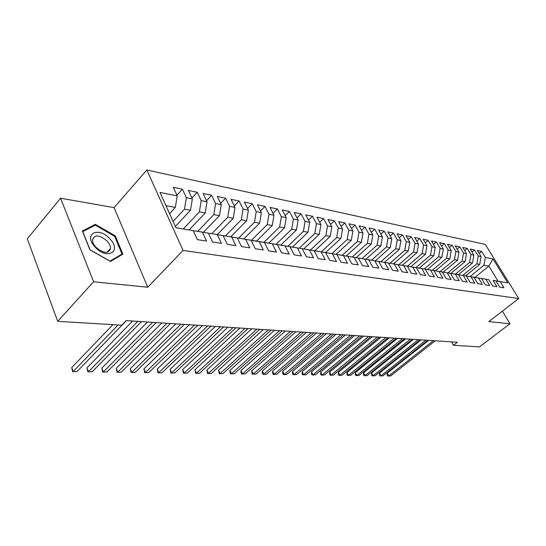 <?xml version="1.0" encoding="UTF-8"?>
<svg xmlns="http://www.w3.org/2000/svg" width="546" height="546" viewBox="0 0 546 546"><rect width="100%" height="100%" fill="white"/><g stroke="black" fill="none" stroke-linecap="round" stroke-linejoin="round"><path stroke-width="0.82" d="M60.572 198.212L93.605 281.784L147.748 287.237L114.08 207.617L60.572 198.212L27.3 238.8L57.699 321.328L121.717 325.204L126.181 320.598L457.377 342.253L453.46 345.284L479.524 346.86L509.984 323.737L502.381 311.152M114.08 207.617L146.813 169.983L485.312 244.417L518.7 298.56L183.06 250.437L146.813 169.983M474.959 277.382L488.854 266.12L493.011 258.954L485.36 257.425L481.681 251.419L477.416 250.532L481.101 256.572L478.235 255.999L474.542 249.938L470.181 249.031L473.887 255.132L470.952 254.545L467.246 248.416L462.783 247.488L466.509 253.658L463.506 253.057L459.78 246.867L455.221 245.918L458.961 252.15L455.89 251.535L452.149 245.277L447.488 244.308L451.242 250.607L448.102 249.979L444.342 243.659L439.571 242.663L443.338 249.031L440.124 248.389L436.35 241.994L431.463 240.984L435.251 247.413L431.961 246.758L428.173 240.295L423.17 239.257L426.972 245.761L423.607 245.086L419.799 238.554L414.68 237.49L418.495 244.069L415.042 243.38L411.22 236.773L405.978 235.681L409.807 242.335L406.272 241.625L402.436 234.944L397.065 233.831L400.907 240.554L397.283 239.83L393.434 233.074L387.926 231.927L391.782 238.732L388.07 237.988L384.207 231.156L378.555 229.982L382.432 236.862L378.624 236.104L374.747 229.19L368.953 227.982L372.836 234.951L368.932 234.166L365.042 227.17L359.097 225.935L362.994 232.978L358.988 232.18L355.084 225.102L348.983 223.833L352.893 230.965L348.778 230.139L344.86 222.98L338.602 221.676L342.519 228.89L338.295 228.044L334.37 220.796L327.934 219.458L331.866 226.761L327.525 225.894L323.594 218.557L316.98 217.185L320.925 224.577L316.462 223.689L312.517 216.257L305.726 214.844L309.678 222.331L305.084 221.417L301.133 213.889L294.151 212.435L298.109 220.018L293.393 219.076L289.435 211.459L282.248 209.964L286.213 217.642L281.361 216.673L277.395 208.954L270.004 207.419L273.969 215.199L268.973 214.203L265.008 206.381L257.398 204.798L261.37 212.681L256.224 211.657L252.252 203.726L244.417 202.102L248.389 210.087L243.093 209.029L239.121 200.996L231.047 199.317L235.019 207.419L229.552 206.327L225.587 198.184L217.267 196.451L221.232 204.661L215.602 203.542L211.636 195.284L203.057 193.502L207.023 201.822L201.208 200.662L197.249 192.294L188.397 190.452L192.356 198.894L186.357 197.7L182.405 189.209L173.266 187.305L177.211 195.871L175.355 207.412L165.964 205.651M493.011 258.954L507.746 282.869L493.195 280.432M272.304 243.769L264.455 242.465L268.632 250.826L276.453 252.054L272.304 243.769L277.443 244.622L281.593 252.859L289.189 254.054L285.039 245.884L290.028 246.71L294.171 254.839L301.542 255.999L297.406 247.939L302.252 248.744L306.381 256.757L313.541 257.883L309.411 249.931L314.121 250.71L318.243 258.62L325.198 259.712L321.075 251.87L325.648 252.627L329.764 260.435L336.527 261.493L332.412 253.754L336.862 254.491L340.963 262.196L347.536 263.227L343.441 255.583L347.768 256.299L351.856 263.902L358.251 264.912L354.163 257.364L358.374 258.06L362.455 265.568L368.673 266.55L364.598 259.097L368.693 259.773L372.761 267.192L378.815 268.141L374.761 260.783L378.747 261.445L382.801 268.769L388.697 269.697L384.65 262.428L388.54 263.07L392.574 270.304L398.321 271.205L394.287 264.025L398.075 264.653L402.095 271.799L407.691 272.679L403.678 265.588L407.371 266.195L411.377 273.259L416.83 274.119L412.837 267.103L416.434 267.704L420.42 274.679L425.743 275.518L421.765 268.591L425.273 269.171L429.245 276.064L434.432 276.883L430.473 270.031L433.893 270.604L437.851 277.423L442.908 278.214L438.964 271.444L442.308 271.997L446.246 278.74L451.187 279.518L447.256 272.823L450.518 273.362L454.443 280.03L459.261 280.787L455.357 274.167L458.538 274.693L462.442 281.286L467.151 282.023L463.261 275.477L466.373 275.996L470.256 282.514L474.856 283.238L470.98 276.761L474.024 277.266L477.887 283.715L482.384 284.418L478.528 278.016L481.497 278.508L485.346 284.882L489.742 285.578L485.906 279.238L488.807 279.723L492.635 286.029L496.928 286.705L493.113 280.439L495.952 280.91L499.761 287.148L503.965 287.81L500.163 281.606M251.351 240.233L264.482 242.472L251.187 240.404M177.211 195.871L159.985 192.431L175.969 227.771L193.243 230.637L197.386 239.626L206.552 241.066L202.402 232.159L208.415 233.156L212.565 242.015L221.43 243.407L217.281 234.63L223.102 235.599L227.252 244.321L235.845 245.673L231.688 237.025L237.326 237.96L241.482 246.56L249.802 247.864L245.645 239.339L251.112 240.247L255.269 248.723L263.336 249.993L259.179 241.591M173.096 221.417L184.507 209.125L190.513 210.251L175.375 226.454M186.357 197.7L184.507 209.125M192.356 198.894L190.513 210.251M175.942 227.709L193.243 230.637M183.333 228.931L199.379 211.909L205.2 213.001L189.148 229.927M201.208 200.662L199.379 211.909M207.023 201.822L205.2 213.001M202.402 232.159L194.512 230.794L193.7 231.64M194.512 230.794L208.415 233.156M197.788 231.333L213.793 214.605L219.431 215.663L203.433 232.296M215.602 203.542L213.793 214.605M221.232 204.661L219.431 215.663M217.281 234.63L209.398 233.265L208.77 233.92M209.398 233.265L223.102 235.599M211.814 233.668L227.764 217.226L233.238 218.25L217.294 234.589M229.552 206.327L227.764 217.226M235.019 207.419L233.238 218.25M231.688 237.025L223.826 235.66L223.355 236.138M223.826 235.66L237.326 237.96M225.423 235.927L241.318 219.765L246.621 220.755L230.746 236.821M243.093 209.029L241.318 219.765M248.389 210.087L246.621 220.755M245.645 239.339L237.803 237.981L237.49 238.295M237.803 237.981L251.112 240.247M238.636 238.124L254.47 222.222L259.623 223.191L243.809 238.984M256.224 211.657L254.47 222.222M261.37 212.681L259.623 223.191M251.467 240.254L267.233 224.618L272.242 225.553L256.497 241.086M268.973 214.203L267.233 224.618M273.969 215.199L272.242 225.553M264.503 242.417L277.443 244.622M263.889 242.369L279.634 226.938L284.5 227.853L268.816 243.134M281.361 216.673L279.634 226.938M286.213 217.642L284.5 227.853M285.039 245.884L277.218 244.581M277.266 244.54L290.028 246.71M276.01 244.376L291.687 229.197L296.41 230.078L280.801 245.127M293.393 219.076L291.687 229.197M298.109 220.018L296.41 230.078M297.406 247.939L289.605 246.642M289.653 246.594L302.252 248.744M287.797 246.328L303.399 231.388L307.992 232.248L292.458 247.065M305.084 221.417L303.399 231.388M309.678 222.331L307.992 232.248M309.411 249.931L301.645 248.635M301.685 248.594L314.121 250.71M299.269 248.225L314.789 233.524L319.26 234.357L303.794 248.949M316.462 223.689L314.789 233.524M320.925 224.577L319.26 234.357M321.075 251.87L313.343 250.58M313.384 250.539L325.648 252.627M310.428 250.075L325.873 235.599L330.221 236.411L314.83 250.778M327.525 225.894L325.873 235.599M331.866 226.761L330.221 236.411M332.412 253.754L324.713 252.464M324.754 252.429L336.862 254.491M321.294 251.877L336.657 237.619L340.888 238.411L325.573 252.566M338.295 228.044L336.657 237.619M342.519 228.89L340.888 238.411M343.441 255.583L335.77 254.3M335.81 254.265L347.768 256.299M331.872 253.631L347.154 239.585L351.276 240.356L336.043 254.306M348.778 230.139L347.154 239.585M352.893 230.965L351.276 240.356M354.163 257.364L346.526 256.088M346.567 256.054L358.374 258.06M342.178 255.337L357.377 241.496L361.391 242.253L346.198 256.033M358.988 232.18L357.377 241.496M362.994 232.978L361.391 242.253M364.598 259.097L357.002 257.828M357.036 257.794L368.693 259.773M352.225 257.002L367.342 243.366L371.253 244.096L356.142 257.678M368.932 234.166L367.342 243.366M372.836 234.951L371.253 244.096M374.761 260.783L367.192 259.514M367.233 259.486L378.747 261.445M362.012 258.627L377.047 245.181L380.862 245.898L365.834 259.282M378.624 236.104L377.047 245.181M382.432 236.862L380.862 245.898M384.65 262.428L377.122 261.165M377.163 261.131L388.54 263.07M371.56 260.203L386.513 246.956L390.226 247.652L375.293 260.851M388.07 237.988L386.513 246.956M391.782 238.732L390.226 247.652M394.287 264.025L386.8 262.769M386.834 262.742L398.075 264.653M380.876 261.752L395.741 248.683L399.365 249.365L384.514 262.38M397.283 239.83L395.741 248.683M400.907 240.554L399.365 249.365M403.678 265.588L396.232 264.339M396.266 264.305L407.371 266.195M389.96 263.261L404.743 250.368L408.278 251.03L393.516 263.868M406.272 241.625L404.743 250.368M409.807 242.335L408.278 251.03M412.837 267.103L405.425 265.861M405.453 265.834L416.434 267.704M398.826 264.735L413.527 252.013L416.98 252.661L402.3 265.322M415.042 243.38L413.527 252.013M418.495 244.069L416.98 252.661M421.765 268.591L414.387 267.349M414.421 267.322L425.273 269.171M407.48 266.168L422.099 253.617L425.47 254.252L410.879 266.748M423.607 245.086L422.099 253.617M426.972 245.761L425.47 254.252M430.473 270.031L423.136 268.803M423.17 268.775L433.893 270.604M415.936 267.574L430.473 255.187L433.763 255.801L419.253 268.134M431.961 246.758L430.473 255.187M435.251 247.413L433.763 255.801M438.964 271.444L431.674 270.222M431.702 270.195L442.308 271.997M424.194 268.946L438.65 256.716L441.864 257.323L427.443 269.492M440.124 248.389L438.65 256.716M443.338 249.031L441.864 257.323M447.256 272.823L440.001 271.601M440.035 271.58L450.518 273.362M432.268 270.29L446.635 258.217L449.781 258.804L435.442 270.816M448.102 249.979L446.635 258.217M451.242 250.607L449.781 258.804M455.357 274.167L448.136 272.952M448.17 272.932L458.538 274.693M440.151 271.601L454.443 259.678L457.514 260.251L443.256 272.113M455.89 251.535L454.443 259.678M458.961 252.15L457.514 260.251M463.261 275.477L456.087 274.276M456.115 274.249L466.373 275.996M447.836 272.904L462.066 261.104L465.069 261.664L450.9 273.382M463.506 253.057L462.066 261.104M466.509 253.658L465.069 261.664M470.98 276.761L463.847 275.559M463.875 275.539L474.024 277.266M455.384 274.153L469.526 262.503L472.461 263.049L458.374 274.624M470.952 254.545L469.526 262.503M473.887 255.132L472.461 263.049M478.528 278.016L471.437 276.822M471.464 276.802L481.497 278.508M462.762 275.375L476.822 263.868L479.695 264.407L465.69 275.839M478.235 255.999L476.822 263.868M481.101 256.572L479.695 264.407M485.906 279.238L478.849 278.05M478.876 278.03L488.807 279.723M469.983 276.569L483.954 265.206L488.854 266.12L498.088 281.224L493.215 280.412M485.36 257.425L483.954 265.206M493.113 280.439L495.952 280.91M93.605 281.784L57.699 321.328M518.7 298.56L488.834 321.608L509.984 323.737M147.748 287.237L183.06 250.437M451.522 341.864L453.46 345.284M169.594 213.677L175.355 207.412M507.746 282.869L498.088 281.224M122.87 254.149L115.247 235.858L95.338 224.324L82.378 230.992L89.913 249.829L110.51 261.445L122.87 254.149M481.681 251.419L479.204 253.46M474.542 249.938L472.01 252.04M467.246 248.416L464.653 250.58M459.78 246.867L457.125 249.099M452.149 245.277L449.433 247.577M444.342 243.659L441.557 246.028M436.35 241.994L433.504 244.437M428.173 240.295L425.252 242.82M419.799 238.554L416.81 241.161M411.22 236.773L408.155 239.462M402.436 234.944L399.29 237.728M393.434 233.074L390.206 235.954M384.207 231.156L380.896 234.138M374.747 229.19L371.348 232.275M365.042 227.17L361.548 230.371M355.084 225.102L351.494 228.419M344.86 222.98L341.175 226.419M334.37 220.796L330.576 224.372M323.594 218.557L319.69 222.27M312.517 216.257L308.504 220.113M301.133 213.889L297.004 217.909M289.435 211.459L285.183 215.643M277.395 208.954L273.014 213.315M265.008 206.381L260.49 210.933M252.252 203.726L247.591 208.483M239.121 200.996L234.309 205.972M225.587 198.184L220.618 203.392M211.636 195.284L206.504 200.744M197.249 192.294L191.946 198.021M182.405 189.209L176.918 195.222M114.701 236.466L115.247 235.858M94.042 225.819L95.338 224.324M428.651 340.37L387.264 373.136L388.718 375.907L433.374 340.684M390.622 375.935L387.68 376.01L390.622 375.935L435.223 340.8M387.68 376.01L387.1 374.904L387.264 373.136M421.137 339.878L379.545 373.007L381.006 375.798L425.887 340.192M382.951 375.825L379.975 375.901L382.951 375.825L427.771 340.315M379.975 375.901L379.388 374.788L379.545 373.007M413.458 339.38L371.669 372.863L373.13 375.689L418.229 339.687M375.116 375.716L372.106 375.791L375.116 375.716L420.161 339.817M372.106 375.791L371.519 374.665L371.669 372.863M95.141 247.079C107.112 260.462 122.208 251.508 109.91 238.93C98.519 225.846 82.644 233.975 95.141 247.079M95.925 247.256C103.658 253.631 108.531 254.013 110.551 248.389C110.524 246.034 109.384 243.591 107.118 241.066C99.345 234.623 94.465 234.302 92.492 240.11C92.574 242.417 93.721 244.799 95.925 247.256M95.345 225.15L114.64 236.322L122.024 254.047L110.033 261.111L90.097 249.863L82.794 231.62L95.345 225.15M120.843 255.344L122.024 254.047M405.617 338.868L363.622 372.72L365.09 375.58L410.408 339.182M367.117 375.607L364.066 375.682L367.117 375.607L412.38 339.305M364.066 375.682L363.486 374.542L363.622 372.72M397.597 338.343L355.405 372.577L356.872 375.464L402.409 338.656M358.947 375.491L355.862 375.573L358.947 375.491L404.422 338.786M355.862 375.573L355.275 374.42L355.405 372.577M389.4 337.803L347.003 372.427L348.485 375.348L394.232 338.124M350.593 375.375L347.474 375.457L350.593 375.375L396.294 338.254M347.474 375.457L346.887 374.29L347.003 372.427M381.012 337.257L338.424 372.276L339.905 375.225L385.872 337.571M342.069 375.259L338.909 375.334L342.069 375.259L387.981 337.715M338.909 375.334L338.315 374.16L338.424 372.276M372.44 336.698L329.654 372.126L331.135 375.102L377.313 337.019M333.347 375.136L330.146 375.218L333.347 375.136L379.47 337.155M330.146 375.218L329.559 374.024L329.654 372.126M363.663 336.124L320.686 371.962L322.174 374.979L368.564 336.445M324.433 375.013L321.191 375.095L324.433 375.013L370.768 336.589M321.191 375.095L320.598 373.887L320.686 371.962M354.682 335.537L311.52 371.806L313.008 374.849L359.602 335.858M315.315 374.884L312.039 374.965L315.315 374.884L361.862 336.002M312.039 374.965L311.445 373.751L311.52 371.806M345.488 334.937L302.136 371.635L303.631 374.72L350.43 335.258M305.992 374.754L302.668 374.836L305.992 374.754L352.743 335.408M302.668 374.836L302.075 373.607L302.136 371.635M336.077 334.316L292.54 371.471L294.035 374.583L341.038 334.643M296.451 374.617L293.086 374.706L296.451 374.617L343.407 334.8M293.086 374.706L292.492 373.457L292.54 371.471M326.44 333.688L282.719 371.294L284.213 374.447L331.415 334.015M286.691 374.481L283.278 374.57L286.691 374.481L333.845 334.172M283.278 374.57L282.678 373.307L282.719 371.294M316.557 333.04L272.666 371.116L274.16 374.31L321.553 333.367M276.692 374.344L273.232 374.433L276.692 374.344L324.044 333.531M273.232 374.433L272.638 373.157L272.666 371.116M306.436 332.377L262.367 370.939L263.861 374.167L311.445 332.705M266.462 374.201L262.954 374.29L266.462 374.201L313.998 332.876M262.954 374.29L262.353 373L262.367 370.939M296.055 331.702L251.822 370.748L253.317 374.017L301.085 332.029M255.978 374.058L252.423 374.147L255.978 374.058L303.699 332.2M252.423 374.147L251.822 372.836L251.822 370.748M285.408 331.006L241.011 370.557L242.513 373.867L290.458 331.333M245.236 373.908L241.632 373.996L245.236 373.908L293.141 331.511M241.632 373.996L241.032 372.672L241.011 370.557M274.488 330.289L229.934 370.365L231.436 373.71L279.552 330.623M234.227 373.751L230.569 373.846L234.227 373.751L282.309 330.801M230.569 373.846L229.975 372.508L229.934 370.365M263.288 329.559L218.584 370.161L220.079 373.553L268.366 329.893M222.945 373.594L219.233 373.689L222.945 373.594L271.191 330.077M219.233 373.689L218.584 370.161M251.781 328.808L206.934 369.956L208.429 373.389L256.873 329.142M211.37 373.43L207.603 373.525L211.37 373.43L259.773 329.327M207.603 373.525L206.934 369.956M239.967 328.037L194.99 369.744L196.485 373.225L245.072 328.371M199.502 373.266L195.68 373.362L199.502 373.266L248.055 328.562M195.68 373.362L194.99 369.744M227.839 327.238L182.733 369.533L184.22 373.055L232.951 327.573M187.319 373.095L183.436 373.191L187.319 373.095L236.015 327.777M183.436 373.191L182.733 369.533M215.37 326.426L170.147 369.308L171.628 372.877L220.495 326.761M174.809 372.925L170.871 373.02L174.809 372.925L223.642 326.965M170.871 373.02L170.147 369.308M202.546 325.587L157.221 369.082L158.702 372.7L207.685 325.921M161.971 372.747L157.965 372.843L161.971 372.747L210.92 326.133M157.965 372.843L157.221 369.082M189.366 324.727L143.939 368.85L145.42 372.515L194.506 325.061M148.778 372.563L144.71 372.659L148.778 372.563L197.836 325.28M144.71 372.659L143.939 368.85M175.798 323.839L130.296 368.605L131.77 372.324L180.951 324.174M135.217 372.372L131.088 372.474L135.217 372.372L184.377 324.399M131.088 372.474L130.296 368.605M161.841 322.925L116.271 368.359L117.738 372.126L166.994 323.266M121.28 372.174L117.09 372.276L121.28 372.174L170.523 323.491M117.09 372.276L116.271 368.359M147.468 321.99L101.843 368.106L103.303 371.928L152.621 322.324M106.955 371.976L102.682 372.079L106.955 371.976L156.252 322.563M102.682 372.079L101.843 368.106M132.658 321.021L86.998 367.84L88.452 371.717L137.81 321.355M92.206 371.771L87.865 371.874L92.206 371.771L141.557 321.601M87.865 371.874L86.998 367.84M112.933 324.672L71.724 367.574L73.164 371.505L118.079 324.979M77.027 371.56L72.618 371.662L77.027 371.56L126.406 320.611M72.618 371.662L71.724 367.574M106.989 252.361L110.551 248.389"/></g></svg>
